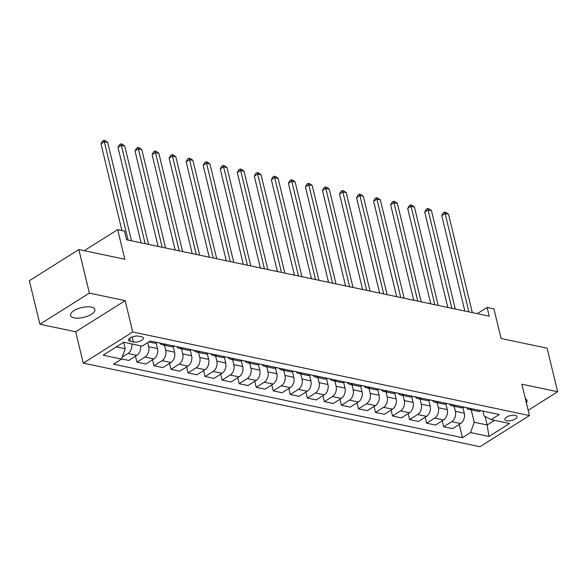 <?xml version="1.0" encoding="UTF-8"?>
<svg xmlns="http://www.w3.org/2000/svg" width="587" height="587" viewBox="0 0 587 587"><rect width="100%" height="100%" fill="white"/><g stroke="black" fill="none" stroke-linecap="round" stroke-linejoin="round"><path stroke-width="0.88" d="M91.256 307.096A12.518 5.012 166.4 0 0 77.425 308.909A12.518 5.012 166.4 0 0 70.528 315.424A12.518 5.012 166.4 0 0 74.131 317.868A12.518 5.012 166.4 0 0 87.962 316.048A12.518 5.012 166.4 0 0 94.859 309.54A12.518 5.012 166.4 0 0 91.256 307.096M515.203 415.369A6.259 2.502 166.4 0 0 508.283 416.278A6.259 2.502 166.4 0 0 504.835 419.529A6.259 2.502 166.4 0 0 506.64 420.754A6.259 2.502 166.4 0 0 513.552 419.844A6.259 2.502 166.4 0 0 517 416.587A6.259 2.502 166.4 0 0 515.203 415.369M83.259 363.133L479.961 446.7L529.452 415.559L132.743 332L83.259 363.133L75.672 331.78L125.163 300.647L89.378 293.104L39.887 324.244L75.672 331.78M39.887 324.244L29.35 280.696L78.841 249.556L124.848 259.249L117.686 229.634L84.22 250.693M528.175 410.291L557.65 391.742L547.113 348.194L501.107 338.501L493.938 308.887L487.122 307.456L477.282 313.649M89.378 293.104L78.841 249.556M117.686 229.634L124.503 231.073L126.609 239.782L489.228 316.166L487.122 307.456M130.38 341.385L133.381 342.016A6.061 2.429 166.4 0 0 140.08 341.142A6.061 2.429 166.4 0 0 143.419 337.987A6.061 2.429 166.4 0 0 141.672 336.799L138.671 336.168A6.061 2.429 166.4 0 0 131.972 337.048A6.061 2.429 166.4 0 0 128.634 340.203A6.061 2.429 166.4 0 0 130.38 341.385L129.646 338.354M116.38 346.873L125.222 348.737L121.56 359.075L113.467 364.167L462.461 437.675L459.247 424.394M121.56 359.075L103.158 355.194L123.754 342.236L142.157 346.117L150.25 341.025L499.243 414.532L491.15 419.624L509.553 423.498L488.956 436.464L470.547 432.582L462.461 437.675M125.163 300.647L132.743 332M557.65 391.742L521.865 384.206L529.452 415.559M491.15 419.624L484.114 416.022L482.918 411.098M485.126 416.543L487.166 424.981L494.54 420.336M123.666 342.294L125.222 348.737M147.682 342.639L148.672 346.734A7.822 5.488 101.9 0 1 145.011 357.072L136.918 362.157L135.472 356.199M156.171 342.969L157.536 348.605A7.822 5.488 101.9 0 1 153.867 358.936L145.781 364.028L136.918 362.157M164.485 345.259L165.717 350.322A7.822 5.488 101.9 0 1 162.049 360.66L153.955 365.752L152.517 359.787M173.209 346.557L174.574 352.193A7.822 5.488 101.9 0 1 170.912 362.524L162.819 367.616L153.955 365.752M181.53 348.847L182.755 353.917A7.822 5.488 101.9 0 1 179.094 364.248L171 369.34L169.555 363.375M190.254 350.145L191.619 355.781A7.822 5.488 101.9 0 1 187.95 366.112L179.857 371.204L171 369.34M198.567 352.435L199.793 357.505A7.822 5.488 101.9 0 1 196.131 367.836L188.038 372.928L186.593 366.97M207.292 353.734L208.656 359.369A7.822 5.488 101.9 0 1 204.995 369.707L196.902 374.792L188.038 372.928M215.612 356.023L216.838 361.093A7.822 5.488 101.9 0 1 213.169 371.424L205.076 376.516L203.638 370.558M224.337 357.329L225.694 362.957A7.822 5.488 101.9 0 1 222.033 373.295L213.939 378.388L205.076 376.516M232.65 359.611L233.875 364.681A7.822 5.488 101.9 0 1 230.214 375.02L222.121 380.105L220.675 374.146M241.374 360.917L242.739 366.552A7.822 5.488 101.9 0 1 239.07 376.883L230.977 381.976L222.121 380.105M249.688 363.206L250.92 368.269A7.822 5.488 101.9 0 1 247.252 378.608L239.158 383.7L237.72 377.734M258.412 364.505L259.777 370.14A7.822 5.488 101.9 0 1 256.115 380.471L248.022 385.564L239.158 383.7M266.733 366.794L267.958 371.865A7.822 5.488 101.9 0 1 264.289 382.196L256.203 387.288L254.758 381.323M275.457 368.093L276.822 373.728A7.822 5.488 101.9 0 1 273.153 384.059L265.06 389.152L256.203 387.288M283.77 370.382L284.996 375.453A7.822 5.488 101.9 0 1 281.334 385.784L273.241 390.876L271.796 384.911M292.495 371.681L293.86 377.316A7.822 5.488 101.9 0 1 290.198 387.647L282.105 392.74L273.241 390.876M300.815 373.97L302.041 379.041A7.822 5.488 101.9 0 1 298.372 389.372L290.279 394.464L288.841 388.506M309.54 375.269L310.897 380.904A7.822 5.488 101.9 0 1 307.236 391.243L299.143 396.328L290.279 394.464M317.853 377.558L319.079 382.629A7.822 5.488 101.9 0 1 315.417 392.96L307.324 398.052L305.878 392.094M326.577 378.864L327.942 384.492A7.822 5.488 101.9 0 1 324.273 394.831L316.18 399.923L307.324 398.052M334.891 381.146L336.116 386.217A7.822 5.488 101.9 0 1 332.455 396.555L324.362 401.64L322.923 395.682M343.615 382.453L344.98 388.088A7.822 5.488 101.9 0 1 341.318 398.419L333.225 403.511L324.362 401.64M351.936 384.742L353.161 389.805A7.822 5.488 101.9 0 1 349.492 400.143L341.407 405.235L339.961 399.27M360.66 386.041L362.025 391.676A7.822 5.488 101.9 0 1 358.356 402.007L350.263 407.099L341.407 405.235M368.974 388.33L370.199 393.4A7.822 5.488 101.9 0 1 366.537 403.731L358.444 408.823L356.999 402.858M377.698 389.629L379.063 395.264A7.822 5.488 101.9 0 1 375.401 405.595L367.308 410.687L358.444 408.823M386.019 391.918L387.244 396.988A7.822 5.488 101.9 0 1 383.575 407.319L375.482 412.412L374.044 406.453M394.743 393.217L396.1 398.852A7.822 5.488 101.9 0 1 392.439 409.19L384.346 414.275L375.482 412.412M403.056 395.506L404.282 400.576A7.822 5.488 101.9 0 1 400.62 410.907L392.527 416L391.081 410.042M411.781 396.812L413.145 402.44A7.822 5.488 101.9 0 1 409.477 412.778L401.383 417.871L392.527 416M420.094 399.094L421.319 404.164A7.822 5.488 101.9 0 1 417.658 414.503L409.565 419.588L408.126 413.63M428.818 400.4L430.183 406.035A7.822 5.488 101.9 0 1 426.522 416.366L418.428 421.459L409.565 419.588M437.139 402.689L438.364 407.752A7.822 5.488 101.9 0 1 434.696 418.091L426.61 423.183L425.164 417.218M445.863 403.988L447.228 409.623A7.822 5.488 101.9 0 1 443.559 419.954L435.466 425.047L426.61 423.183M454.177 406.277L455.402 411.348A7.822 5.488 101.9 0 1 451.741 421.679L443.647 426.771L442.202 420.806M462.901 407.576L464.266 413.211A7.822 5.488 101.9 0 1 460.597 423.543L452.511 428.635L443.647 426.771M471.222 409.865L474.215 422.251L487.166 424.981L488.956 436.464M131.789 343.931A7.822 5.488 101.9 0 1 127.966 353.477L122.272 357.065M140.645 345.794A7.822 5.488 101.9 0 1 136.83 355.348L128.736 360.44L121.604 358.936M157.25 342.5A7.822 5.488 101.9 0 1 154.132 343.072L148.782 341.95M165.424 344.217A7.822 5.488 101.9 0 1 162.305 344.796A7.822 5.488 101.9 0 1 159.693 343.013M174.288 346.088A7.822 5.488 101.9 0 1 171.169 346.66L162.305 344.796M182.469 347.812A7.822 5.488 101.9 0 1 179.351 348.385A7.822 5.488 101.9 0 1 176.731 346.601M191.325 349.676A7.822 5.488 101.9 0 1 188.214 350.256L179.351 348.385M199.507 351.4A7.822 5.488 101.9 0 1 196.388 351.973A7.822 5.488 101.9 0 1 193.769 350.19M208.37 353.264A7.822 5.488 101.9 0 1 205.252 353.844L196.388 351.973M216.544 354.988A7.822 5.488 101.9 0 1 213.433 355.568A7.822 5.488 101.9 0 1 210.814 353.778M225.408 356.852A7.822 5.488 101.9 0 1 222.29 357.432L213.433 355.568M233.589 358.576A7.822 5.488 101.9 0 1 230.471 359.156A7.822 5.488 101.9 0 1 227.851 357.366M242.446 360.44A7.822 5.488 101.9 0 1 239.335 361.02L230.471 359.156M250.627 362.164A7.822 5.488 101.9 0 1 247.509 362.744A7.822 5.488 101.9 0 1 244.896 360.961M259.491 364.035A7.822 5.488 101.9 0 1 256.372 364.608L247.509 362.744M267.672 365.752A7.822 5.488 101.9 0 1 264.554 366.332A7.822 5.488 101.9 0 1 261.934 364.549M276.528 367.623A7.822 5.488 101.9 0 1 273.417 368.203L264.554 366.332M284.71 369.348A7.822 5.488 101.9 0 1 281.591 369.92A7.822 5.488 101.9 0 1 278.972 368.137M293.573 371.211A7.822 5.488 101.9 0 1 290.455 371.791L281.591 369.92M301.747 372.936A7.822 5.488 101.9 0 1 298.636 373.515A7.822 5.488 101.9 0 1 296.017 371.725M310.611 374.8A7.822 5.488 101.9 0 1 307.493 375.379L298.636 373.515M318.792 376.524A7.822 5.488 101.9 0 1 315.674 377.103A7.822 5.488 101.9 0 1 313.054 375.313M327.649 378.388A7.822 5.488 101.9 0 1 324.538 378.967L315.674 377.103M335.83 380.112A7.822 5.488 101.9 0 1 332.712 380.692A7.822 5.488 101.9 0 1 330.099 378.909M344.694 381.983A7.822 5.488 101.9 0 1 341.575 382.555L332.712 380.692M352.875 383.7A7.822 5.488 101.9 0 1 349.757 384.28A7.822 5.488 101.9 0 1 347.137 382.497M361.731 385.571A7.822 5.488 101.9 0 1 358.613 386.143L349.757 384.28M369.913 387.295A7.822 5.488 101.9 0 1 366.794 387.868A7.822 5.488 101.9 0 1 364.175 386.085M378.776 389.159A7.822 5.488 101.9 0 1 375.658 389.739L366.794 387.868M386.95 390.883A7.822 5.488 101.9 0 1 383.839 391.456A7.822 5.488 101.9 0 1 381.22 389.673M395.814 392.747A7.822 5.488 101.9 0 1 392.696 393.327L383.839 391.456M403.995 394.471A7.822 5.488 101.9 0 1 400.877 395.051A7.822 5.488 101.9 0 1 398.257 393.261M412.852 396.335A7.822 5.488 101.9 0 1 409.741 396.915L400.877 395.051M421.033 398.059A7.822 5.488 101.9 0 1 417.915 398.639A7.822 5.488 101.9 0 1 415.295 396.849M429.897 399.923A7.822 5.488 101.9 0 1 426.778 400.503L417.915 398.639M438.078 401.647A7.822 5.488 101.9 0 1 434.96 402.227A7.822 5.488 101.9 0 1 432.34 400.444M446.934 403.518A7.822 5.488 101.9 0 1 443.816 404.091L434.96 402.227M455.116 405.235A7.822 5.488 101.9 0 1 451.997 405.815A7.822 5.488 101.9 0 1 449.378 404.032M463.979 407.107A7.822 5.488 101.9 0 1 460.861 407.686L451.997 405.815M472.153 408.831A7.822 5.488 101.9 0 1 469.042 409.403A7.822 5.488 101.9 0 1 466.423 407.62M470.547 432.582L474.215 422.251M481.017 410.695A7.822 5.488 101.9 0 1 477.899 411.274L469.042 409.403M526.385 402.873A12.518 5.012 166.4 0 0 527.009 400.561A12.518 5.012 166.4 0 0 525.394 398.793M128.098 240.098L104.295 141.724L107.707 142.436L131.503 240.809M121.927 230.53L100.957 143.822L104.295 141.724L103.767 140.3L105.132 140.587L107.707 142.436M100.957 143.822L102.431 141.144L103.767 140.3M145.136 243.686L121.34 145.312L124.745 146.031L148.548 244.405M141.078 242.827L117.994 147.41L121.34 145.312L120.812 143.888L122.169 144.182L124.745 146.031M117.994 147.41L119.469 144.732L120.812 143.888M162.181 247.274L138.378 148.9L141.79 149.619L165.585 247.993M158.116 246.415L135.032 151.006L138.378 148.9L137.85 147.484L139.214 147.77L141.79 149.619M135.032 151.006L136.514 148.32L137.85 147.484M179.218 250.862L155.416 152.488L158.828 153.207L182.623 251.581M175.161 250.011L152.077 154.594L155.416 152.488L154.887 151.072L156.252 151.358L158.828 153.207M152.077 154.594L153.552 151.916L154.887 151.072M196.256 254.45L172.461 156.076L175.865 156.795L199.668 255.169M192.198 253.599L169.115 158.182L172.461 156.076L171.932 154.66L173.297 154.946L175.865 156.795M169.115 158.182L170.597 155.504L171.932 154.66M213.301 258.038L189.498 159.664L192.91 160.383L216.706 258.757M209.236 257.187L186.16 161.77L189.498 159.664L188.97 158.248L190.335 158.534L192.91 160.383M186.16 161.77L187.635 159.092L188.97 158.248M230.339 261.633L206.543 163.259L209.948 163.978L233.751 262.352M226.281 260.775L203.197 165.358L206.543 163.259L206.015 161.836L207.372 162.129L209.948 163.978M203.197 165.358L204.672 162.68L206.015 161.836M247.384 265.221L223.581 166.847L226.993 167.566L250.788 265.94M243.319 264.363L220.235 168.953L223.581 166.847L223.053 165.431L224.417 165.717L226.993 167.566M220.235 168.953L221.717 166.268L223.053 165.431M264.421 268.809L240.619 170.435L244.031 171.155L267.826 269.528M260.364 267.951L237.28 172.541L240.619 170.435L240.09 169.019L241.455 169.305L244.031 171.155M237.28 172.541L238.755 169.856L240.09 169.019M281.459 272.397L257.664 174.023L261.068 174.743L284.871 273.116M277.402 271.546L254.318 176.129L257.664 174.023L257.135 172.607L258.5 172.894L261.068 174.743M254.318 176.129L255.8 173.451L257.135 172.607M298.504 275.985L274.701 177.612L278.113 178.331L301.909 276.704M294.439 275.134L271.363 179.717L274.701 177.612L274.173 176.195L275.538 176.482L278.113 178.331M271.363 179.717L272.838 177.039L274.173 176.195M315.542 279.581L291.746 181.207L295.151 181.919L318.954 280.293M311.484 278.722L288.4 183.305L291.746 181.207L291.218 179.783L292.575 180.07L295.151 181.919M288.4 183.305L289.875 180.627L291.218 179.783M332.587 283.169L308.784 184.795L312.196 185.514L335.991 283.888M328.522 282.31L305.438 186.901L308.784 184.795L308.256 183.379L309.62 183.665L312.196 185.514M305.438 186.901L306.92 184.215L308.256 183.379M349.625 286.757L325.822 188.383L329.234 189.102L353.029 287.476M345.567 285.898L322.483 190.489L325.822 188.383L325.293 186.967L326.658 187.253L329.234 189.102M322.483 190.489L323.958 187.803L325.293 186.967M366.662 290.345L342.867 191.971L346.271 192.69L370.074 291.064M362.605 289.494L339.521 194.077L342.867 191.971L342.338 190.555L343.703 190.841L346.271 192.69M339.521 194.077L340.996 191.399L342.338 190.555M383.707 293.933L359.904 195.559L363.316 196.278L387.112 294.652M379.642 293.082L356.558 197.665L359.904 195.559L359.376 194.143L360.741 194.429L363.316 196.278M356.558 197.665L358.041 194.987L359.376 194.143M400.745 297.528L376.949 199.154L380.354 199.866L404.157 298.24M396.687 296.67L373.603 201.253L376.949 199.154L376.421 197.731L377.779 198.017L380.354 199.866M373.603 201.253L375.078 198.575L376.421 197.731M417.783 301.116L393.987 202.742L397.392 203.462L421.195 301.835M413.725 300.258L390.641 204.841L393.987 202.742L393.459 201.319L394.824 201.612L397.392 203.462M390.641 204.841L392.123 202.163L393.459 201.319M434.828 304.704L411.025 206.331L414.437 207.05L438.232 305.423M430.77 303.846L407.686 208.436L411.025 206.331L410.496 204.914L411.861 205.201L414.437 207.05M407.686 208.436L409.161 205.751L410.496 204.914M451.865 308.292L428.07 209.919L431.474 210.638L455.277 309.011M447.808 307.441L424.724 212.024L428.07 209.919L427.541 208.502L428.906 208.789L431.474 210.638M424.724 212.024L426.199 209.346L427.541 208.502M468.91 311.88L445.107 213.507L448.519 214.226L472.315 312.6M464.845 311.029L441.762 215.612L445.107 213.507L444.579 212.09L445.944 212.377L448.519 214.226M441.762 215.612L443.244 212.934L444.579 212.09M157.536 348.605L148.672 346.734M174.574 352.193L165.717 350.322M191.619 355.781L182.755 353.917M208.656 359.369L199.793 357.505M225.694 362.957L216.838 361.093M242.739 366.552L233.875 364.681M259.777 370.14L250.92 368.269M276.822 373.728L267.958 371.865M293.86 377.316L284.996 375.453M310.897 380.904L302.041 379.041M327.942 384.492L319.079 382.629M344.98 388.088L336.116 386.217M362.025 391.676L353.161 389.805M379.063 395.264L370.199 393.4M396.1 398.852L387.244 396.988M413.145 402.44L404.282 400.576M430.183 406.035L421.319 404.164M447.228 409.623L438.364 407.752M464.266 413.211L455.402 411.348M136.83 355.348L127.966 353.477M153.867 358.936L145.011 357.072M170.912 362.524L162.049 360.66M187.95 366.112L179.094 364.248M204.995 369.707L196.131 367.836M222.033 373.295L213.169 371.424M239.07 376.883L230.214 375.02M256.115 380.471L247.252 378.608M273.153 384.059L264.289 382.196M290.198 387.647L281.334 385.784M307.236 391.243L298.372 389.372M324.273 394.831L315.417 392.96M341.318 398.419L332.455 396.555M358.356 402.007L349.492 400.143M375.401 405.595L366.537 403.731M392.439 409.19L383.575 407.319M409.477 412.778L400.62 410.907M426.522 416.366L417.658 414.503M443.559 419.954L434.696 418.091M460.597 423.543L451.741 421.679M132.163 336.975L133.381 342.016"/></g></svg>

